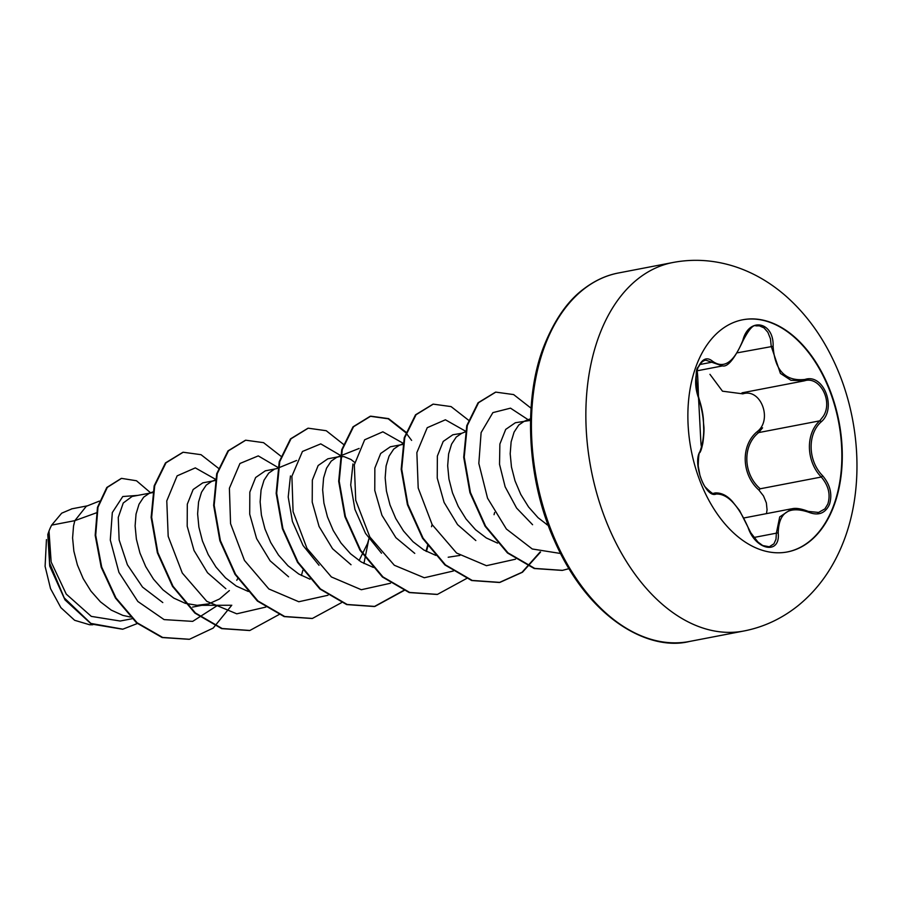 <?xml version="1.0" encoding="UTF-8"?>
<svg xmlns="http://www.w3.org/2000/svg" width="902" height="902" viewBox="0 0 902 902"><rect width="100%" height="100%" fill="white"/><g stroke="black" fill="none" stroke-linecap="round" stroke-linejoin="round"><path stroke-width="1.35" d="M742.538 319.815A118.207 75.261 -100.9 0 1 824.225 378.039A118.207 75.261 -100.9 0 1 833.042 507.071A118.207 75.261 -100.9 0 1 787.187 551.968M833.482 506.992A118.207 75.261 -100.9 0 1 787.412 551.934A118.207 75.261 -100.9 0 1 705.578 493.901A118.207 75.261 -100.9 0 1 696.682 364.712A118.207 75.261 -100.9 0 1 742.752 319.77A118.207 75.261 -100.9 0 1 824.586 377.803A118.207 75.261 -100.9 0 1 833.482 506.992M821.215 421.82C807.166 434.245 807.899 460.99 822.692 475.805C830.28 484.926 832.535 494.488 829.457 504.489C825.195 513.463 818.249 516.034 808.62 512.223C788.799 505.616 778.663 512.573 778.223 533.105C780.512 555.249 755.29 550.276 747.961 527.163C737.926 504.59 727.305 493.552 716.12 494.048C705.736 498.75 692.24 463.414 699.918 451.654C705.499 436.455 705.003 418.449 698.43 397.613C694.89 387.736 694.732 377.78 697.968 367.734C702.049 358.77 706.886 356.594 712.479 361.183C723.911 369.369 734.036 362.412 742.842 340.313C748.897 316.579 774.108 321.597 773.104 346.3C774.784 370.519 785.405 381.569 804.979 379.449C823.673 373.124 837.18 408.437 821.215 421.82A1.409 0.71 -134 0 0 819.749 420.839L823.413 416.126C833.155 400.894 819.647 375.751 804.415 380.813L790.941 380.283L780.41 373.428L771.233 346.3L770.443 338.78L767.906 332.353L764.028 327.888L759.349 325.825L755.876 325.881M722.401 365.93L705.68 360.135M817.877 512.832L824.902 508.886L827.833 504.038C830.719 494.589 828.543 485.592 821.294 477.034C806.106 461.542 805.339 433.783 819.749 420.839L758.672 432.588C742.267 445.554 743.022 473.956 760.217 488.783L758.909 490.057C741.32 474.52 740.553 445.092 757.308 431.562C772.834 419.577 760.668 387.894 742.853 393.858L722.479 391.186L709.942 374.319M769.226 546.792L773.939 543.816L775.991 539.216L776.363 533.172L779.711 516.925L791.798 508.807M99.344 501.106L86.288 506.293L74.832 520.657L51.662 525.122A60.039 38.234 79.1 0 0 49.114 530.748A60.039 38.234 79.1 0 0 49.001 531.03L51.155 562.036L66.241 594.091L91.294 616.382L120.18 621.027L132.064 618.749M96.311 512.855L74.832 520.657L73.536 526.046L72.588 537.919L73.863 551.167L77.414 565.013L83.187 578.61L90.967 591.137L100.449 601.848L111.228 610.102L122.819 615.378L130.328 617.024M153.193 492.503L132.087 496.461L123.247 503L118.252 517.444L119.143 539.915L127.396 564.776L142.539 587.101L162.8 602.57M151.536 492.717L149.134 493.417L143.666 497.171L139.009 504.252L136.044 514.027L135.108 525.889L136.382 539.148L139.934 552.982L145.696 566.58L153.475 579.118L162.969 589.829L173.748 598.082L185.327 603.348L197.188 605.321L208.768 603.844L219.547 598.973L229.379 590.573M215.195 480.529L202.803 482.852L193.141 489.515L187.312 504.162L187.188 526.204L194.031 550.513L207.528 572.736L225.838 588.69M236.786 580.279L237.733 578.565M214.056 480.687L211.654 481.397L206.186 485.152L201.518 492.233L198.564 501.997L197.617 513.869L198.891 527.129L202.443 540.963L208.215 554.561L215.995 567.087L225.477 577.81L236.256 586.052L248.321 591.475M296.6 460.471L276.564 468.668L265.312 470.833L255.616 477.53L249.82 492.142L249.719 514.208L256.596 538.584L270.126 560.83L288.572 576.795M274.163 469.367L268.695 473.133L264.027 480.202L261.073 489.978L260.137 501.85L261.411 515.098L264.962 528.944L270.724 542.53L278.504 555.068L287.997 565.779L298.776 574.033L309.995 579.185M354.723 462.455L351.002 459.501L343.944 456.604L339.084 456.649L327.832 458.814L318.158 465.511L312.34 480.112L312.216 502.121L319.082 526.509L332.556 548.732L351.036 564.742M359.075 560.593L367.565 543.432L369.594 536.543M339.084 456.649L336.683 457.348L331.214 461.102L326.547 468.183L323.592 477.947L322.645 489.82L323.919 503.079L327.471 516.914L333.244 530.511L341.024 543.038L350.506 553.76L361.285 562.002L373.349 567.426M402.743 444.449L390.34 446.783L380.678 453.48L374.849 468.093L374.77 490.429L381.929 515.267L395.888 537.671L414.762 553.388M431.528 526.723L432.103 524.524M401.593 444.618L399.191 445.317L393.723 449.083L389.055 456.153L386.101 465.928L385.165 477.801L386.439 491.049L389.991 504.894L395.752 518.492L403.532 531.019L413.026 541.73L423.805 549.983L435.858 555.407M465.364 431.855L461.711 433.298L452.86 434.764L443.209 441.428L437.369 456.062L437.233 478.037L444.088 502.403L457.551 524.614L475.828 540.546M494.048 514.692L494.623 512.505M461.711 433.298L456.243 437.053L451.575 444.134L448.621 453.909L447.674 465.77L448.948 479.03L452.5 492.864L458.261 506.462L466.052 519L475.534 529.711L486.313 537.964L497.532 543.117M530.5 420.4L515.369 422.734L505.706 429.397L499.877 444.043L499.528 464.316L505.143 486.809L516.598 508.063L532.586 524.716M526.621 420.569L524.22 421.279L518.751 425.034L514.084 432.114L511.13 441.879L510.194 453.751L511.468 466.999L515.019 480.845L520.781 494.443L528.561 506.969L538.054 517.692L548.382 525.663M448.204 557.233L459.896 555.429M546.612 524.524L547.491 523.216M46.453 539.599L45.1 566.366L50.535 588.634L60.874 607.644L74.641 620.294L89.636 624.759L92.726 624.759M51.662 525.122L61.697 513.182L71.63 508.965M217.743 605.287L192.667 621.377L164.096 619.606L137.859 601.487L118.929 572.375L110.292 540.016L112.322 512.55L122.773 496.528L137.51 495.412M231.78 605.208L213.188 628.085L189.465 639.27L162.664 637.443L137.081 622.752L115.952 597.925L101.712 567.11L95.702 535.247L97.98 507.274L107.327 487.373L121.522 478.376L136.484 480.755L150.69 492.875M137.352 623.519L122.83 629.179L90.876 623.417L64.2 597.857L49.497 562.803L49.001 531.03M189.206 639.315L162.146 637.545L136.563 622.854L115.433 598.015L101.193 567.211L95.184 535.348L97.461 507.375L106.808 487.475L121.263 478.432M122.571 629.224L91.282 624.015L65 599.886L49.723 566.118L47.795 534.48L48.956 531.143M381.512 553.23L365.535 533.409L354.937 509.393L350.72 484.983L352.975 463.944M319.026 565.295L303.061 545.507L292.417 521.435L288.212 497.013L290.455 475.952M216.514 480.45L215.849 479.695M215.443 479.244L195.317 467.879L177.13 475.85L166.78 500.881L168.189 536.363L182.294 573.041L206.795 601.341L236.752 613.822L265.842 607.08M278.38 467.698L258.265 455.893L239.955 463.481L229.39 488.253L230.562 523.656L244.476 560.435L268.864 588.972L298.81 601.747L327.99 595.264M340.877 455.657L320.762 443.874L302.452 451.462L291.898 476.245L293.082 511.648L306.996 548.427L331.384 576.953L361.33 589.728L390.51 583.244M402.98 443.175L382.865 431.81L364.667 439.781L354.317 464.801L355.738 500.294L369.831 536.961L394.332 565.261L424.29 577.754L453.379 571M465.5 431.156L445.408 419.791L427.232 427.695L416.859 452.624L418.201 488.016L432.182 524.66L456.57 553.027L486.449 565.689L515.538 559.195M529.091 420.332L510.509 408.155L492.887 412.62L481.116 432.577L478.827 463.414L487.542 498.175L506.394 529.023L532.27 548.991L560.525 553.478M218.408 468.239L201.011 454.676L183.174 452.24L165.991 462.827L154.716 485.704L151.66 517.274L157.873 552.633L173.026 586.277L195.396 612.965L222.163 628.525L249.865 630.475L279.214 614.465M301.403 575.532L302.858 570.278M280.917 456.209L263.542 442.656L245.705 440.21L228.51 450.786L217.224 473.663L214.169 505.255L220.392 540.614L235.546 574.27L257.927 600.957L284.705 616.506L312.408 618.445L341.508 602.66M363.923 563.513L368.614 540.118M343.786 444.596L326.231 430.716L308.202 428.191L291.019 438.778L279.744 461.655L276.688 493.236L282.901 528.595L298.055 562.228L320.424 588.916L347.191 604.487L374.894 606.437L404.243 590.415M426.432 551.483L428.044 545.62M405.945 432.159L388.57 418.618L370.733 416.172L353.539 426.736L342.264 449.613L339.197 481.206L345.421 516.564L360.575 550.22L382.944 576.908L409.733 592.467L437.436 594.395L466.762 578.396M468.465 420.14L451.068 406.588L433.231 404.141L416.047 414.728L404.772 437.605L401.717 469.187L407.93 504.545L423.083 538.178L445.453 564.877L472.22 580.437L499.922 582.388L522.483 572.24L540.569 552.035M531.041 408.189L513.633 394.58L495.773 392.122L478.579 402.687L467.292 425.564L464.226 457.156L470.449 492.515L485.603 526.17L507.973 552.858L534.762 568.418L562.465 570.357L568.937 568.677M182.914 452.285L165.472 462.918L154.186 485.806L151.13 517.376L157.354 552.734L172.507 586.379L194.866 613.067L221.644 628.626L249.606 630.532M245.445 440.266L227.992 450.887L216.705 473.764L213.65 505.345L219.874 540.715L235.027 574.36L257.397 601.059L284.186 616.607L312.148 618.501M307.943 428.247L290.5 438.879L279.214 461.756L276.159 493.338L282.382 528.685L297.536 562.329L319.894 589.017L346.672 604.577L374.375 606.527L403.949 590.291M426.015 551.257L427.672 545.101M411.616 440.39L406.125 433.073M405.776 432.667L388.243 418.799L370.215 416.262L353.02 426.838L341.734 449.715L338.678 481.296L344.902 516.666L360.056 550.31L382.425 577.009L409.215 592.558L437.177 594.452M432.971 404.197L415.518 414.83L404.243 437.707L401.187 469.288L407.411 504.646L422.564 538.28L444.934 564.968L471.701 580.538L499.404 582.489L522.055 572.274L540.174 551.923M495.502 392.167L478.049 402.788L466.762 425.665L463.707 457.246L469.919 492.616L485.084 526.261L507.454 552.96L534.232 568.519L562.205 570.402M766.463 513.633L767.061 509.822L766.373 502.933L763.52 495.976L758.909 490.057M762.585 427.819L758.672 432.588A1.409 0.62 48.3 0 1 757.308 431.562M742.853 393.858A1.409 0.755 76.6 0 1 743.18 392.618M699.918 451.654A1.409 1.127 -153.2 0 1 699.918 452.545C699.061 451.665 698.498 456.141 698.227 465.996L700.02 475.771C702.354 482.288 704.203 486.144 705.578 487.351C711.306 493.033 714.215 494.972 714.294 493.157L713.764 493.214M778.223 533.105A1.409 0.699 176.4 0 0 776.363 533.172L753.869 537.491M808.62 512.223A1.409 0.699 -65.5 0 0 808.35 511.411A1.409 0.699 -65.5 0 0 808 511.423M822.692 475.805L821.294 477.034L760.217 488.783M804.415 380.813A1.409 0.846 -103.6 0 0 804.449 380.802A1.409 0.846 -103.6 0 0 804.979 379.449M737.565 352.783L773.104 346.3M699.929 364.509L711.047 362.367A1.409 1.116 -45.9 0 0 712.479 361.183M698.148 396.857A1.409 0.767 158.7 0 1 698.486 397.162A1.409 0.767 158.7 0 1 698.43 397.613M716.12 494.048A1.409 1.263 -105.7 0 0 714.632 493.078L713.989 493.202M599.841 333.83A187.627 119.47 -100.9 0 1 672.971 262.493C692.646 258.761 712.4 259.844 732.21 265.752C751.389 271.581 769.135 281.559 785.45 295.698C805.204 313.062 821.215 334.653 833.459 360.484C860.26 416.532 864.86 487.08 843.573 541.516C833.222 568.159 817.956 589.626 797.774 605.918C781.527 618.806 763.554 627.172 743.846 631.005A187.627 119.47 -100.9 0 1 613.958 538.889A187.627 119.47 -100.9 0 1 599.841 333.83M689.41 641.48C649.699 651.515 588.95 619.899 554.268 540.23C526.261 478.364 523.149 397.286 544.402 344.981C554.967 319.049 568.215 300.265 584.158 288.629C595.128 280.409 606.584 275.189 618.535 272.968A187.627 119.47 79.1 0 0 545.406 344.305A187.627 119.47 79.1 0 0 559.522 549.352A187.627 119.47 79.1 0 0 689.41 641.48L743.846 631.005M697.212 370.79L722.017 366.009M618.535 272.968L672.971 262.493M192.566 607.102L205.476 604.622M71.619 508.875L87.438 505.83M530.534 418.765L524.22 421.279M402.844 443.874L399.191 445.317M359.109 448.452L336.683 457.348M215.307 479.943L211.654 481.397M230.754 605.253L198.147 605.332M153.34 491.748L149.134 493.417M744.003 517.951L791.381 508.841M741.985 392.844L803.197 381.072M769.192 546.747L762.731 545.541L757.951 542.057L750.836 532.823L739.561 510.509L732.277 501.343C726.978 495.469 721.307 492.661 715.263 492.932M818.813 512.471L808.35 511.411C801.213 508.649 795.699 507.781 791.809 508.818L791.809 508.818M803.287 381.061L805.103 380.667M722.412 365.885L722.423 365.885C727.666 367.294 734.555 358.861 743.09 340.584C748.964 329.23 753.35 324.325 756.248 325.847M699.918 452.545C703.188 447.313 704.428 430.829 703.876 426.522L702.579 412.981L696.175 387.217L695.882 381.14C696.648 375.04 697.257 355.332 698.486 397.162C701.192 404.987 702.827 412.315 703.38 419.137L703.842 433.276C703.289 441.506 702.557 446.005 701.621 446.783C700.741 445.678 700.967 441.461 698.486 397.162C695.352 378.163 695.431 368.016 698.689 366.719C700.798 362.672 703.132 360.518 705.691 360.248"/></g></svg>
